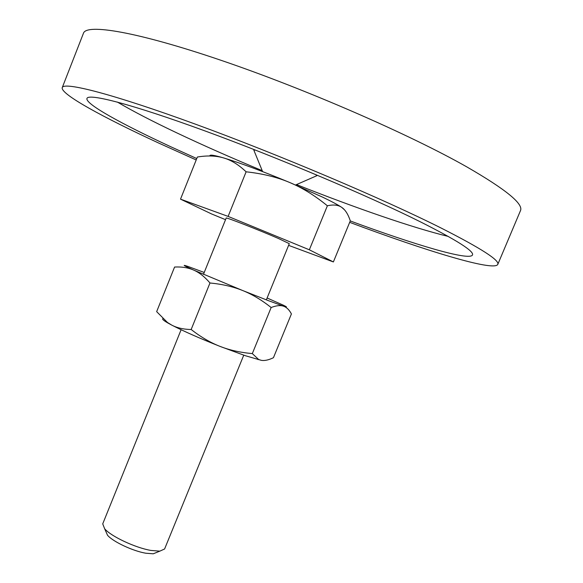 <?xml version="1.0" encoding="UTF-8"?>
<svg xmlns="http://www.w3.org/2000/svg" width="583" height="583" viewBox="0 0 583 583"><rect width="100%" height="100%" fill="white"/><g stroke="black" fill="none" stroke-linecap="round" stroke-linejoin="round"><path stroke-width="0.87" d="M254.421 151.587L253.816 150.108L255.449 150.086M62.25 87.603L83.449 33.26C86.393 23.466 136.706 31.569 221.372 60.421C305.835 89.155 410.199 134.717 466.874 166.927C505.898 189.453 523.753 204.043 520.451 210.711L497.765 264.449C499.93 260.455 481.113 248.358 441.316 228.135C383.578 199.102 279.228 154.801 195.844 124.317C112.264 93.739 63.751 81.533 62.25 87.603C60.136 93.987 103.125 117.409 159.225 143.301L196.201 159.961M117.351 102.061C132.684 111.076 152.403 121.3 176.518 132.742C202.92 145.247 231.48 157.884 262.219 170.659M196.762 158.554L170.914 146.814C121.621 124.004 85.038 103.898 86.962 98.447C88.376 93.083 131.525 104.058 204.546 130.767C277.384 157.381 368.565 195.975 420.401 221.846C456.948 240.269 474.307 251.317 472.485 254.997C469.49 261.148 414.52 244.7 350.259 220.942M296.499 184.578C354.675 207.665 412.735 227.829 448.181 236.399M349.683 222.342C425.561 250.748 493.867 271.736 497.765 264.449M315.695 174.55L316.853 175.702L315.388 176.343M322.552 197.12L289.591 182.457C302.162 187.697 314.762 195.473 327.376 205.792C333.498 204.407 338.293 204.939 341.762 207.395C338.206 204.983 331.8 201.558 322.552 197.12M243.752 355.178L164.595 548.989L159.815 551.154L150.866 550.425C135.212 547.758 110.872 536.302 104.648 528.752L102.725 523.869L181.102 329.738M157.148 552.232L153.234 553.799L145.786 553.216C132.786 551.037 112.73 541.578 107.52 535.238L105.814 531.383M203.467 274.338L226.197 218.035C225.096 216.796 259.02 230.045 278.062 238.323L289.292 243.658L266.344 299.866M246.113 171.81C262.561 173.61 277.049 177.152 289.591 182.457C262.539 171.227 240.531 163.043 223.573 157.913C231.13 160.063 238.644 164.697 246.113 171.81L228.113 216.402L309.34 249.794L327.376 205.792M344.495 209.814L341.762 207.395C345.282 209.785 348.124 214.274 350.296 220.84L333.381 261.942L288.6 245.37M225.534 219.682L211.549 213.939L180.511 199.153L197.375 157.024C207.278 155.377 216.009 155.676 223.573 157.913C213.881 155.085 209.319 154.444 209.887 155.982M309.34 249.794L333.381 261.942M180.511 199.153L228.113 216.402M267.109 297.993L283.061 305.062C287.368 307.117 287.492 307.489 283.44 306.17C286.559 307.19 289.219 309.777 291.413 313.931L273.442 357.707C268.603 360.054 264.536 360.921 261.257 360.316L258.626 359.478L252.315 353.597C240.167 352.511 229.374 350.091 219.929 346.353C210.478 342.673 200.887 337.061 191.158 329.512C183.441 329.373 176.941 327.886 171.657 325.059L167.824 322.967C163.612 320.526 161.965 319.098 162.883 318.668M261.257 360.316L245.275 355.696L219.929 346.353C199.692 338.329 183.601 331.224 171.657 325.059L167.459 322.472L156.659 311.643L174.579 267.043C181.896 266.657 188.302 267.692 193.789 270.133C183.441 265.505 181.459 264.267 187.857 266.402L204.225 272.458M267.845 300.442L242.637 290.516C252.104 294.298 261.614 299.961 271.153 307.518C276.262 305.55 280.357 305.098 283.44 306.17L267.845 300.442M193.789 270.133C199.277 272.516 204.677 276.794 209.975 282.981C222.312 284.176 233.2 286.69 242.637 290.516L193.789 270.133M271.153 307.518L252.315 353.597M209.975 282.981L191.158 329.512M262.605 171.606L253.816 150.108M295.566 184.986L316.853 175.702M153.234 553.799L159.815 551.154M107.52 535.238L104.648 528.752M167.824 322.967L167.459 322.472M257.985 359.58L258.626 359.478"/></g></svg>
